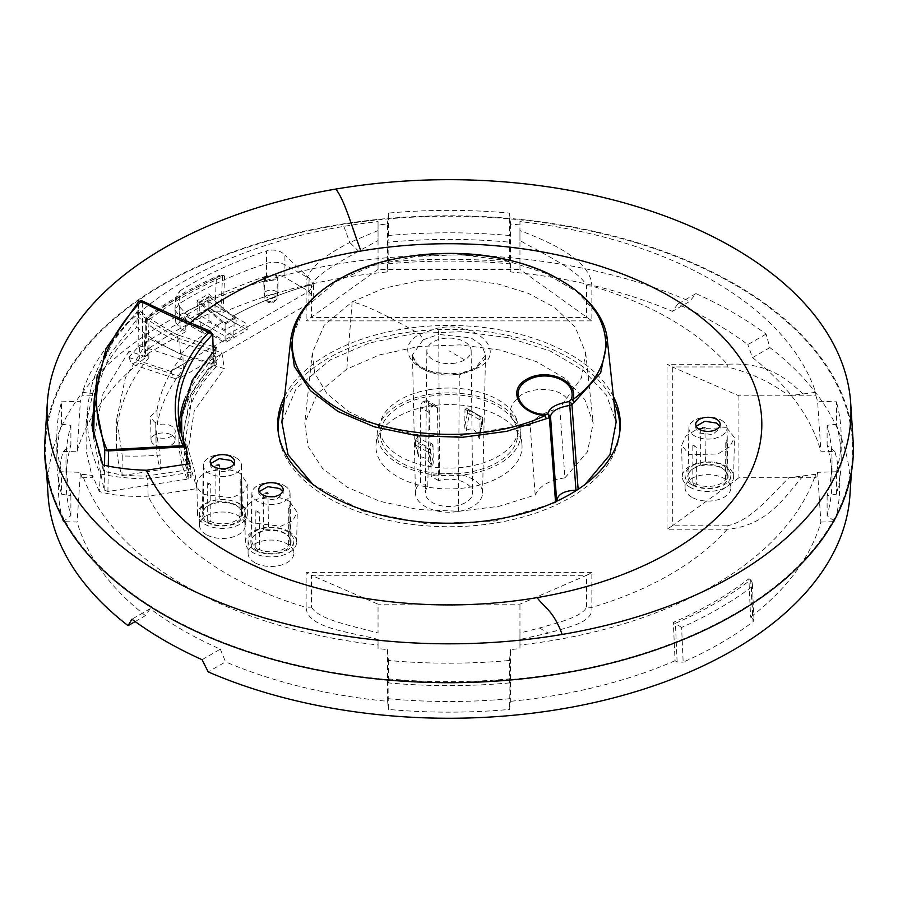 <?xml version="1.0" encoding="UTF-8"?>
<svg xmlns="http://www.w3.org/2000/svg" width="898" height="898" viewBox="0 0 898 898"><rect width="100%" height="100%" fill="white"/><g stroke="black" fill="none" stroke-linecap="round" stroke-linejoin="round"><path stroke-width="0.67" stroke-dasharray="4.49 3.37" d="M437.461 407.86L438.561 480.598A23.651 13.661 180 0 1 442.344 479.745A23.651 13.661 180 0 1 472.651 492.766A23.651 13.661 180 0 1 455.656 505.956A23.651 13.661 180 0 1 425.349 492.766A23.651 13.661 180 0 1 427.774 486.828L429.244 412.609C430.052 408.691 430.973 406.76 432.005 406.794A22.832 13.189 180 0 1 433.745 405.784L436.316 405.728L437.461 407.86L428.604 402.742L427.47 400.62L423.239 401.732C422.161 401.687 421.207 403.606 420.376 407.49L420.489 482.619A33.574 19.386 180 0 0 415.437 493.092L412.474 354.923L416.492 364.285L427.291 371.626L459.282 374.904L460.584 373.793L478.106 367.798L475.772 367.551L485.526 354.89C486.738 357.527 483.494 361.737 475.772 367.551C468.633 371.009 468.7 371.132 459.81 372.984L460.584 373.793C421.847 381.785 389.171 349.984 419.894 334.191L437.416 328.197C476.176 320.204 508.829 352.016 478.106 367.798M455.241 363.129A22.158 12.785 180 0 1 426.853 350.781A22.158 12.785 180 0 1 433.33 341.812A22.158 12.785 180 0 1 442.759 338.591A22.158 12.785 180 0 1 471.147 350.781A22.158 12.785 180 0 1 464.67 359.907A22.158 12.785 180 0 1 455.241 363.129M438.561 480.598L431.276 476.389L428.604 402.742M431.276 476.389A33.574 19.386 180 0 1 439.549 474.256A33.574 19.386 180 0 1 482.563 493.092A33.574 19.386 180 0 1 458.451 511.445A33.574 19.386 180 0 1 415.437 493.092M427.774 486.828L420.489 482.619M433.004 445.071L433.274 462.055C432.87 465.804 432.432 466.87 431.927 465.254C426.37 458.115 422.06 455.623 418.984 457.778L418.165 453.333L417.896 436.349L418.636 435.799L415.314 440.278L415.864 440.592L418.636 435.799C421.824 440.245 426.135 442.736 431.579 443.275L428.817 448.068A1.527 0.876 120 0 0 428.503 449.135A1.527 0.876 0 0 0 430.658 449.135L415.864 440.592A1.527 0.876 -60 0 0 415.55 441.659L428.503 449.135L428.503 452.446L430.658 452.278L430.658 449.135L433.004 445.071L431.579 443.275M418.165 453.333L415.55 443.556L415.55 444.97L415.55 443.556L415.55 444.97L428.503 452.446L431.927 465.254M415.134 444.499L418.984 457.778L415.55 444.97L415.55 441.659A1.527 0.876 0 0 1 415.101 441.041A1.527 0.876 0 0 1 415.55 440.413L415.55 443.556M479.364 415.695L482.136 417.289A1.527 1.246 120 0 1 482.451 419.231L480.104 417.884L479.364 415.695L466.421 408.22L482.136 417.289L466.421 408.22L464.996 409.162L464.726 426.449C465.13 430.546 465.568 431.927 466.073 430.591C471.63 426.999 475.951 429.491 479.016 438.067L482.451 417.985A1.527 0.876 180 0 1 482.899 418.614A1.527 0.876 180 0 1 482.451 419.231L482.451 422.386L482.451 421.297L469.497 413.821L466.073 430.591M464.996 409.162L467.342 410.509A1.527 0.876 -0 0 1 469.497 410.509A1.527 0.876 120 0 0 469.183 409.814A1.527 1.246 -60 0 0 467.342 410.509L467.342 413.664L469.497 413.821L469.497 410.509L482.451 417.985A1.527 0.876 120 0 0 482.136 417.289A1.527 1.527 0 0 1 482.899 418.614L482.899 421.836M482.451 422.386L479.835 435.171C479.532 438.864 479.263 439.829 479.016 438.067L482.877 421.981M479.835 435.171L480.104 417.884M566.604 398.297L581.489 377.811L585.687 352.903L575.27 327.186L554.459 307.341L528.024 293.208L497.874 283.925L460.405 278.997L420.96 280.389L383.85 288.236L352.162 301.874L324.189 325.233L312.313 352.88L314.637 373.029L326.906 393.593L349.03 411.812L376.722 424.945L415.246 434.408L452.906 436.821L519.167 425.686C506.719 416.324 507.471 406.031 521.412 394.783C536.432 385.736 560.161 389.036 566.604 398.297L559.78 408.253L564.954 477.826L587.516 451.784L593.196 422.913L584.822 399.621L565.392 378.642L536.465 361.67L500.343 350.097L459.978 344.888L418.726 346.505L379.966 354.789L346.841 369.078L317.275 393.795L304.792 422.891L308.048 446.385L322.539 468.408L347.144 487.221L379.933 501.331L418.311 509.57L459.17 511.265L499.198 506.281L535.186 495.011L530.168 425.349C534.501 417.649 544.379 411.946 559.78 408.253M530.168 425.349L519.167 425.686M564.954 477.826C549.351 480.273 539.429 485.998 535.186 495.011M312.807 484.314L362.837 510.962L427.235 523.916L495.236 520.986L555.57 502.633L556.693 501.241M281.86 422.071L296.329 388.34L330.587 359.705L368.977 343.137L413.899 333.528L461.707 331.665L508.47 337.682L550.339 351.096L583.891 370.773L606.419 395.098L616.14 422.094M578.144 489.309L585.114 484.37M578.155 489.59L575.977 490.229M464.67 359.907L449 350.815M691.774 497.211A22.888 13.212 180 0 1 685.073 487.861A22.888 13.212 180 0 1 699.205 475.659A22.888 13.212 180 0 1 724.147 478.522A22.888 13.212 180 0 1 730.849 487.861A22.888 13.212 180 0 1 716.716 500.074A22.888 13.212 180 0 1 691.774 497.211M691.774 484.752A22.888 13.212 180 0 1 685.073 475.412A22.888 13.212 180 0 1 699.205 463.2A22.888 13.212 180 0 1 724.147 466.062A22.888 13.212 180 0 1 730.849 475.412A22.888 13.212 180 0 1 716.716 487.614A22.888 13.212 180 0 1 691.774 484.752M696.354 484.145A3.817 2.2 180 0 1 693.93 483.506A3.817 2.2 180 0 1 692.829 482.114A19.071 11.012 180 0 1 688.889 475.412A19.071 11.012 180 0 1 700.665 465.231A3.817 2.2 180 0 1 705.446 464.479A19.071 11.012 180 0 1 705.469 464.491A19.071 11.012 180 0 1 721.453 467.622A19.071 11.012 180 0 1 727.032 475.412A19.071 11.012 180 0 1 726.875 476.838A3.817 2.2 180 0 1 727.257 477.803A3.817 2.2 180 0 1 725.584 479.622A19.071 11.012 180 0 1 696.354 484.145L696.354 447.473L694.468 445.812L693.93 447.204L696.354 447.473M721.453 420.275A19.071 11.012 180 0 1 727.032 428.065A19.071 11.012 180 0 1 715.257 438.235A19.071 11.012 180 0 1 694.468 435.844A19.071 11.012 180 0 1 688.889 428.065A19.071 11.012 180 0 1 700.665 417.884A19.071 11.012 180 0 1 721.453 420.275A19.071 11.012 -0 0 0 700.766 417.862A19.071 11.012 -0 0 0 688.889 427.931A19.071 11.012 -0 0 0 694.468 435.844A19.071 11.012 -0 0 0 715.369 438.213A19.071 11.012 -0 0 0 727.032 427.931A19.071 11.012 -0 0 0 721.453 420.275M692.829 482.114L692.829 445.442L693.93 447.204M692.829 445.442L694.468 445.812M725.584 442.95L727.257 441.468L726.796 439.784A19.071 11.012 180 0 1 725.786 441.951L725.584 479.622M726.875 440.177L726.875 476.838M705.446 427.818L700.665 428.559L701.181 427.74A19.071 11.012 180 0 1 704.919 427.156L705.458 464.491M700.665 428.559L700.665 465.231M254.774 562.619A22.888 13.212 180 0 1 248.073 553.28A22.888 13.212 180 0 1 262.205 541.067A22.888 13.212 180 0 1 287.147 543.93A22.888 13.212 180 0 1 293.848 553.28A22.888 13.212 180 0 1 279.727 565.482A22.888 13.212 180 0 1 254.774 562.619M254.774 550.16A22.888 13.212 180 0 1 248.073 540.821A22.888 13.212 180 0 1 262.205 528.608A22.888 13.212 180 0 1 287.147 531.47A22.888 13.212 180 0 1 293.848 540.821A22.888 13.212 180 0 1 279.727 553.022A22.888 13.212 180 0 1 254.774 550.16M259.354 549.554A3.817 2.2 180 0 1 256.94 548.914A3.817 2.2 180 0 1 255.829 547.522A19.071 11.012 180 0 1 251.889 540.821A19.071 11.012 180 0 1 263.664 530.639A3.817 2.2 180 0 1 268.457 529.887A19.071 11.012 180 0 1 268.48 529.899A19.071 11.012 180 0 1 284.453 533.03A19.071 11.012 180 0 1 290.043 540.821A19.071 11.012 180 0 1 289.874 542.257A3.817 2.2 180 0 1 290.256 543.211A3.817 2.2 180 0 1 288.584 545.03A19.071 11.012 180 0 1 259.354 549.554L259.354 512.881L257.479 511.231L256.94 512.612L259.354 512.881M284.453 485.683A19.071 11.012 180 0 1 290.043 493.473A19.071 11.012 180 0 1 278.268 503.643A19.071 11.012 180 0 1 257.479 501.264A19.071 11.012 180 0 1 251.889 493.473A19.071 11.012 180 0 1 263.664 483.304A19.071 11.012 180 0 1 284.453 485.683A19.071 11.012 -0 0 0 263.776 483.27A19.071 11.012 -0 0 0 251.889 493.339A19.071 11.012 -0 0 0 257.479 501.264A19.071 11.012 -0 0 0 278.369 503.621A19.071 11.012 -0 0 0 290.043 493.339A19.071 11.012 -0 0 0 284.453 485.683M255.829 547.522L255.829 510.85L256.94 512.612M255.829 510.85L257.479 511.231M288.584 508.358L290.256 506.876L289.796 505.192A19.071 11.012 180 0 1 288.797 507.359L288.584 545.03M289.874 505.585L289.874 542.257M268.457 493.238L263.664 493.979L264.18 493.148A19.071 11.012 180 0 1 267.93 492.564L268.457 529.899M263.664 493.979L263.664 530.639M206.226 534.591A22.888 13.212 180 0 1 199.524 525.24A22.888 13.212 180 0 1 213.645 513.039A22.888 13.212 180 0 1 238.599 515.901A22.888 13.212 180 0 1 245.3 525.24A22.888 13.212 180 0 1 231.168 537.453A22.888 13.212 180 0 1 206.226 534.591M206.226 522.131A22.888 13.212 180 0 1 199.524 512.78A22.888 13.212 180 0 1 213.645 500.579A22.888 13.212 180 0 1 238.599 503.441A22.888 13.212 180 0 1 245.3 512.78A22.888 13.212 180 0 1 231.168 524.993A22.888 13.212 180 0 1 206.226 522.131M210.794 521.525A3.817 2.2 180 0 1 208.381 520.885A3.817 2.2 180 0 1 207.27 519.493A19.071 11.012 180 0 1 203.33 512.78A19.071 11.012 180 0 1 215.105 502.611A3.817 2.2 180 0 1 219.898 501.859A19.071 11.012 180 0 1 219.92 501.87A19.071 11.012 180 0 1 235.893 505.002A19.071 11.012 180 0 1 241.483 512.78A19.071 11.012 180 0 1 241.315 514.217A3.817 2.2 180 0 1 241.697 515.183A3.817 2.2 180 0 1 240.035 517.001A19.071 11.012 180 0 1 210.794 521.525L210.794 484.853L208.92 483.191L208.381 484.583L210.794 484.853M235.893 457.654A19.071 11.012 180 0 1 241.483 465.445A19.071 11.012 180 0 1 229.708 475.614A19.071 11.012 180 0 1 208.92 473.224A19.071 11.012 180 0 1 203.33 465.445A19.071 11.012 180 0 1 215.105 455.264A19.071 11.012 180 0 1 235.893 457.654A19.071 11.012 -0 0 0 215.217 455.241A19.071 11.012 -0 0 0 203.341 465.299A19.071 11.012 -0 0 0 208.92 473.224A19.071 11.012 -0 0 0 229.821 475.592A19.071 11.012 -0 0 0 241.483 465.299A19.071 11.012 -0 0 0 235.893 457.654M207.27 519.493L207.27 482.821L208.381 484.583M207.27 482.821L208.92 483.191M240.035 480.329L241.697 478.847L241.236 477.164A19.071 11.012 180 0 1 240.237 479.319L240.035 517.001M241.315 477.545L241.315 514.217M219.898 465.198L215.105 465.939L215.621 465.119A19.071 11.012 180 0 1 219.37 464.535L219.898 501.87M215.105 465.939L215.105 502.611M187.345 314.367L208.92 301.919L246.692 323.718L247.253 329.948L225.106 342.733L186.773 320.597L187.345 314.367L225.106 336.178L246.692 323.718M235.893 323.718L208.92 308.137L198.132 314.367L225.106 329.948L235.893 323.718L236.466 317.488L233.559 315.804C224.478 310.113 216.474 303.03 209.526 294.555L208.92 293.882L196.898 300.819L222.199 322.36L225.106 324.043L236.466 317.488M171.563 434.991A12.022 6.937 180 0 1 175.088 439.986A12.022 6.937 180 0 1 167.6 446.328A12.022 6.937 180 0 1 154.568 444.802A12.022 6.937 180 0 1 151.044 439.986A12.022 6.937 180 0 1 158.396 433.498A12.022 6.937 180 0 1 171.563 434.991M170.665 371.177L194.406 357.696L170.665 371.39L129.009 357.505L129.054 351.163L148.821 357.752A332.653 192.06 0 0 0 116.37 438.145A332.653 192.06 0 0 0 121.948 475.614L122.274 455.892C133.016 456.375 145.611 456.128 160.046 455.129L155.736 428.211L155.769 422.655L156.084 436.956A12.213 7.049 0 0 0 168.644 437.449A12.213 7.049 0 0 0 175.267 431.264A12.213 7.049 0 0 0 171.698 426.191A12.213 7.049 0 0 0 157.262 424.979L156.97 410.465C160.136 391.101 168.779 372.58 182.9 354.923L183.293 369.246A292.984 169.15 0 0 0 157.262 424.979M155.769 422.655L154.209 421.779L150.538 416.448L156.97 410.465M148.821 357.752L149.001 338.681L125.383 377.699L116.785 418.737L122.274 455.892M182.9 354.923L149.001 338.681M156.084 436.956A292.984 169.15 0 0 0 156.039 442.613A292.984 169.15 0 0 0 160.405 469.665L160.046 455.129M121.948 475.614L160.405 469.665M225.106 336.178L225.106 342.733M208.92 301.919L208.92 307.812L186.773 320.597M208.92 307.812L247.253 329.948M208.92 308.137L208.92 293.882M198.132 314.367L196.898 300.819M225.106 329.948L225.106 324.043M276.068 274.676L278.156 279.199L265.875 281.501L263.731 277.011L276.068 274.676M275.821 291.322A6.87 3.962 180 0 1 277.83 294.174A6.87 3.962 180 0 1 273.553 297.799A6.87 3.962 180 0 1 266.111 296.935A6.87 3.962 180 0 1 264.102 294.174A6.87 3.962 180 0 1 268.3 290.469A6.87 3.962 180 0 1 275.821 291.322M213.196 350.916L213.578 364.083A270.096 155.938 0 0 0 178.927 442.445A270.096 155.938 0 0 0 187.334 479.173L187.334 469.834A270.096 155.938 180 0 1 178.904 431.175A270.096 155.938 180 0 1 179.23 423.598M186.952 464.131L187.334 479.173A270.096 155.938 180 0 1 178.904 440.525A270.096 155.938 180 0 1 213.578 364.083L194.406 357.696M178.927 442.445L178.287 412.485A270.736 156.308 0 0 0 185.998 447.631L186.559 448.955M266.515 276.068C234.086 286.866 205.171 300.213 179.78 316.096L179.028 303.883A366.227 211.434 180 0 1 266.56 263.417C273.239 261.498 279.368 261.969 284.947 264.82L284.913 255.122C280.434 250.396 274.305 248.993 266.515 250.901L266.515 276.068C273.194 274.148 279.323 274.62 284.902 277.471L284.947 264.82L309.709 278.604L284.913 255.122M179.982 307.228L175.727 297.272L179.802 290.918L179.028 303.883L175.02 310.147L179.477 316.062L179.982 307.228L204.531 334.067L182.07 321.102L185.257 315.669L185.897 331.575L180.206 328.286L175.75 322.371L179.78 316.096M179.802 290.918C205.182 275.035 234.086 261.7 266.515 250.901M170.665 371.39L174.582 378.395L181.598 377.104L308.755 303.704L313.211 297.62L308.755 291.244L284.902 277.471M128.998 357.292A355.541 205.272 180 0 1 138.124 347.144L142.322 346.471L187.424 361.501L309.125 291.244L313.593 285.16L309.709 278.604M129.009 357.505L131.669 364.094L136.182 361.973L139.785 358.201L139.572 345.64A355.541 205.272 180 0 0 138.124 347.144L138.494 301.694M185.897 331.575L139.785 358.201M177.647 367.361L183.293 369.246M129.054 351.163L103.068 393.447L93.617 437.988L104.157 490.185L107.906 491.464L188.827 478.96L191.038 476.827A265.516 153.289 180 0 1 183.562 444.308A265.516 153.289 180 0 1 216.104 366.9L215.756 357.449L216.485 366.002M104.157 490.185L104.538 465.074M182.07 321.102L139.572 345.64M185.145 319.329L179.477 316.062L180.206 328.286M183.562 444.308L183.17 434.969L190.589 394.963L215.756 357.449L214.577 355.058L213.578 354.744L213.578 364.083L214.925 364.521L216.104 366.9L216.485 366.025M183.17 434.969L190.735 467.914L191.128 477.197M191.128 477.208L190.657 467.544L187.334 469.834M184.696 399.082A270.096 155.938 180 0 1 213.578 354.744M289.111 531.582A25.66 14.817 0 0 0 260.992 528.406A25.66 14.817 0 0 0 245.3 542.246A25.66 14.817 0 0 0 252.821 552.539A25.66 14.817 0 0 0 280.636 555.783A25.66 14.817 0 0 0 296.632 542.246A25.66 14.817 0 0 0 289.111 531.582M289.56 501.421A26.3 15.187 0 0 0 260.746 498.166A26.3 15.187 0 0 0 244.66 512.354A26.3 15.187 0 0 0 252.36 522.905L280.883 526.228L292.703 520.717L297.26 512.354L289.56 501.421M240.013 503.868A24.897 14.379 0 0 0 212.736 500.781A24.897 14.379 0 0 0 197.504 514.206A24.897 14.379 0 0 0 204.8 524.196A24.897 14.379 0 0 0 231.796 527.351A24.897 14.379 0 0 0 247.309 514.206A24.897 14.379 0 0 0 240.013 503.868M240.473 473.706A25.537 14.75 0 0 0 212.489 470.541A25.537 14.75 0 0 0 196.875 484.314A25.537 14.75 0 0 0 204.351 494.551L232.043 497.784L243.515 492.43L247.949 484.314L240.473 473.706M92.292 428.481L103.461 471.068C116.1 474.548 130.367 476.221 146.284 476.075L189.108 469.643L189.916 463.682M213.073 346.505L177.333 334.786L177.007 341.352C162.706 334.404 149.887 326.389 138.528 317.275L110.05 354.272L94.638 393.751M137.338 312.302C149.887 321.652 163.986 330.464 179.634 338.726L221.918 352.824L192.363 394.828L185.516 439.975L194.81 471.697L196.965 488.602L148.114 496.156C128.683 496.998 112.407 495.438 99.274 491.475L100.475 473.964A361.647 208.796 180 0 1 88.049 405.301A361.647 208.796 180 0 1 137.338 312.302L136.732 327.186C148.552 336.941 163.133 345.898 180.498 354.059L224.309 368.663L194.26 410.768L187.255 456.117L196.965 488.602M100.475 473.964C114.473 476.961 130.199 478.645 147.642 478.993L194.81 471.697M180.498 354.059L179.634 338.726A312.818 180.599 180 0 0 177.007 341.352L215.486 353.969L191.588 386.331L180.947 420.96M180.431 430.108L189.108 469.643M233.738 336.178L225.106 341.161L200.288 326.827L208.92 321.843L233.738 336.178L234.299 317.488L232.447 316.422A312.818 180.599 180 0 1 306.139 286.08L311.438 285.699L311.438 317.432L586.562 317.432L586.562 285.699C579.401 270.803 545.277 254.998 519.953 240.518L519.953 269.389L591.861 320.878L591.861 286.08C591.075 259.601 548.633 241.618 519.953 230.55L519.953 221.582A373.489 215.632 180 0 1 815.687 392.314L815.912 395.816L738.931 395.816L672.321 366.956L727.29 366.956C750.481 372.636 771.023 382.256 788.938 395.816L815.687 392.314M689.81 487.131A25.66 14.817 0 0 0 717.637 490.375A25.66 14.817 0 0 0 733.621 476.838A25.66 14.817 0 0 0 726.112 466.174A25.66 14.817 0 0 0 697.993 462.998A25.66 14.817 0 0 0 682.3 476.838A25.66 14.817 0 0 0 689.81 487.131M726.684 427.74L734.463 437.618L729.793 446.766L717.85 453.984L689.316 454.691L681.627 445.217L685.982 436.001L697.847 428.627L726.684 427.74M428.806 394.559A71.717 41.409 180 0 1 520.582 431.725A71.717 41.409 180 0 1 469.194 474.021A71.717 41.409 180 0 1 377.418 431.725A71.717 41.409 180 0 1 428.806 394.559M468.329 472.337A68.663 39.647 180 0 1 380.46 436.742A68.663 39.647 180 0 1 429.671 396.254A68.663 39.647 180 0 1 517.54 436.742A68.663 39.647 180 0 1 468.329 472.337M236.634 505.821A20.115 11.607 180 0 1 242.516 513.892A20.115 11.607 180 0 1 230.225 524.735A20.115 11.607 180 0 1 208.19 522.243A20.115 11.607 180 0 1 202.297 513.892A20.115 11.607 180 0 1 214.824 503.273A20.115 11.607 180 0 1 236.634 505.821M216.384 278.133L219.943 275.08L222.85 275.069A377.037 217.675 0 0 0 147.317 318.678L145.341 354.912L143.994 352.97L144.948 351.421A383.772 221.57 0 0 1 214.835 311.078L216.384 278.133A381.605 220.313 0 0 0 146.497 318.487L144.948 351.421M145.341 354.912L147.407 356.102L149.124 319.722C170.687 303.097 195.865 288.561 224.657 276.113L222.94 312.504L220.874 311.303L214.835 311.078M722.183 468.442A20.115 11.607 180 0 1 728.076 476.512A20.115 11.607 180 0 1 715.773 487.356A20.115 11.607 180 0 1 693.739 484.864A20.115 11.607 180 0 1 687.846 476.512A20.115 11.607 180 0 1 700.384 465.894A20.115 11.607 180 0 1 722.183 468.442M285.182 533.85A20.115 11.607 -0 0 0 263.383 531.313A20.115 11.607 -0 0 0 250.856 541.921A20.115 11.607 -0 0 0 256.738 550.272A20.115 11.607 -0 0 0 278.773 552.764A20.115 11.607 -0 0 0 291.075 541.921A20.115 11.607 -0 0 0 285.182 533.85M44.9 440.592A404.381 233.469 180 0 1 335.156 225.218A404.381 233.469 180 0 1 853.1 440.592M562.631 672.838A403.617 233.02 180 0 1 45.663 457.879A403.617 233.02 180 0 1 335.369 225.645A403.617 233.02 180 0 1 852.337 457.879A403.617 233.02 180 0 1 562.631 672.838M681.616 627.433L675.15 623.414A377.037 217.675 0 0 0 750.683 579.805L752.659 618.329L754.006 620.136L753.052 621.82A383.772 221.57 0 0 1 683.165 662.163L681.616 627.433A381.605 220.313 0 0 0 751.503 587.079L752.356 583.049L750.952 579.973M752.659 618.329L750.593 617.139L748.876 578.772C727.313 595.385 702.135 609.922 673.343 622.37L675.06 660.737L677.126 661.938L683.165 662.163M259.196 491.61L258.759 493.473L262.328 498.457L275.641 499.984L283.173 493.473L282.735 491.61M210.637 463.57L210.211 465.445L213.78 470.417L227.082 471.955L234.614 465.445L234.176 463.57M696.197 426.191L695.759 428.065L699.329 433.049L712.63 434.576L720.162 428.065L719.725 426.191M766.05 334.101L747.81 344.63C727.526 329.341 704.144 315.849 677.676 304.141L672.434 311.37L689.81 301.346L695.916 293.601A401.855 232.01 180 0 1 766.05 334.101L769.912 347.593A401.215 231.639 180 0 1 849.935 495.202M695.916 293.601L677.676 304.141M224.657 276.113L222.85 275.069M147.317 318.678L149.124 319.722M202.084 659.704L220.324 649.164C193.856 637.457 170.474 623.964 150.191 608.676L131.95 619.205M673.343 622.37L675.15 623.414M750.683 579.805L748.876 578.772M150.191 608.676L145.465 615.624L135.171 621.562M48.065 495.202A401.215 231.639 180 0 1 336.043 264.349A401.215 231.639 180 0 1 689.81 301.346M769.912 347.593L752.535 357.617L747.81 344.63M220.324 649.164L225.566 661.871L208.19 671.895M428.436 406.278A73.052 42.172 180 0 1 521.918 444.14A73.052 42.172 180 0 1 469.564 487.221A73.052 42.172 180 0 1 376.082 444.14A73.052 42.172 180 0 1 428.436 406.278M99.274 491.475L92.606 475.457L82.313 474.256L82.088 477.747L92.348 477.747L86.186 450.886L86.062 423.8L92.348 395.816L82.088 395.816L82.313 392.314A373.489 215.632 180 0 1 343.844 226.375A373.489 215.632 180 0 1 378.047 221.582L378.047 224.949L387.465 223.972L387.633 271.914L388.374 263.821A390.641 225.533 180 0 1 509.626 263.821L509.548 235.512A392.168 226.419 180 0 0 388.452 235.512L387.958 242.224A383.008 221.133 180 0 1 510.042 242.224M92.348 395.816L92.606 393.526L82.313 392.314M92.606 475.457L92.348 477.747M92.606 393.526C100.677 370.313 115.079 348.491 135.834 328.073L136.732 327.186M221.918 352.824L224.309 368.663M509.548 682.907A392.168 226.419 180 0 1 388.452 682.907L387.958 678.832A383.008 221.133 180 0 0 510.042 678.832L509.548 682.907L509.548 660.479A392.168 226.419 180 0 1 388.452 660.479L387.465 649.602L378.047 648.614L378.047 639.466C349.412 631.687 306.959 628.319 306.139 607.418A312.818 180.599 180 0 1 148.114 496.156L147.642 478.993A312.818 180.599 180 0 1 146.284 476.075L146.453 470.226M215.486 353.969L216.396 347.593M189.826 323.19A312.818 180.599 180 0 0 177.333 334.786C163.593 327.568 150.774 319.464 138.864 310.495L138.258 310.158L113.148 341.319L97.287 374.646M138.528 317.275L138.258 310.158M103.461 471.068L102.944 464.984M186.739 455.892L181.8 435.474M200.288 326.827L199.536 301.908L200.333 302.368L209.717 296.946L208.92 296.497L208.92 321.843M209.717 296.946L232.447 316.422M234.299 317.488L225.106 322.797L225.106 341.161M199.536 301.908L208.92 296.497M180.52 354.07A312.818 180.599 180 0 1 223.254 321.731L225.106 322.797M223.243 321.72L200.333 302.368M278.257 432.308A170.901 98.668 0 0 0 278.425 434.161A170.901 98.668 0 0 0 328.152 497.829A170.901 98.668 0 0 0 509.48 520.346A170.901 98.668 0 0 0 619.575 434.161A170.901 98.668 0 0 0 619.743 432.308M614.019 402.394A170.901 98.668 0 0 0 569.848 358.291A170.901 98.668 0 0 0 283.981 402.394M429.48 389.653A69.337 40.028 0 0 0 379.798 430.535A69.337 40.028 0 0 0 468.52 466.477A69.337 40.028 0 0 0 518.202 430.535A69.337 40.028 0 0 0 429.48 389.653M613.39 396.501A171.305 98.903 -0 0 0 570.129 354.384A171.305 98.903 -0 0 0 400.766 329.42A171.305 98.903 -0 0 0 284.61 396.512M61.535 494.169A392.168 226.419 0 0 1 56.832 459.215A392.168 226.419 0 0 1 61.535 424.249L70.886 425.293A383.008 221.133 0 0 0 65.992 460.528A383.008 221.133 0 0 0 70.886 495.763L61.535 494.169L61.535 471.742L80.393 472.314L77.127 522.052L63.096 521.626A390.641 225.533 180 0 1 63.096 451.615L70.886 445.15A383.008 221.133 0 0 0 65.992 480.396A383.008 221.133 0 0 0 70.886 515.632L63.096 521.626M61.535 424.249L61.535 401.821A392.168 226.419 0 0 0 56.832 436.787A392.168 226.419 0 0 0 61.535 471.742M61.535 401.821L80.393 401.26L82.088 395.816M82.088 477.747L80.393 472.314M836.465 424.249A392.168 226.419 -0 0 1 841.168 459.215A392.168 226.419 -0 0 1 836.465 494.169L827.114 495.763A383.008 221.133 -0 0 0 832.008 460.528A383.008 221.133 -0 0 0 827.114 425.293L836.465 424.249L836.465 401.821L817.607 401.26L820.873 451.189L834.904 451.615A390.641 225.533 180 0 1 834.904 521.626L827.114 515.632A383.008 221.133 0 0 0 832.008 480.396A383.008 221.133 0 0 0 827.114 445.15L834.904 451.615M836.465 494.169L836.465 471.742A392.168 226.419 0 0 0 841.168 436.787A392.168 226.419 0 0 0 836.465 401.821M836.465 471.742L817.607 472.314L815.912 477.747L815.687 474.256A373.489 215.632 180 0 1 554.156 640.195A373.489 215.632 180 0 1 519.953 644.989L519.953 648.614L510.535 649.602L510.367 701.327L509.626 709.42A390.641 225.533 180 0 1 388.374 709.42L387.958 678.832M738.931 395.816L738.931 477.747L815.912 477.747M815.912 395.816L817.607 401.26M388.452 660.479L388.452 682.907M311.438 607.048C318.599 619.889 352.802 625.872 378.047 633.045L378.047 604.174L311.438 575.304L311.438 607.048L306.139 607.418L306.139 572.632L311.438 575.304L586.562 575.304L519.953 604.174L378.047 604.174M815.687 474.256L788.938 477.747C770.226 495.954 751.334 520.627 727.29 525.79L727.29 529.225A312.818 180.599 180 0 1 591.861 607.418L586.562 607.048C582.443 616.825 558.376 622.583 539.451 627.994L519.953 633.045L519.953 604.174M586.562 607.048L586.562 575.304L591.861 572.632L591.861 607.418C593.443 622.853 567.951 627.13 548.251 633.101L519.953 639.466L519.953 633.045L519.953 648.614M509.548 660.479L510.535 649.602M388.452 235.512L388.452 213.084A392.168 226.419 180 0 1 509.548 213.084L509.548 235.512M509.548 213.084L510.535 223.972L519.953 224.949L519.953 240.518L519.953 230.55M378.047 224.949L378.047 269.389L519.953 269.389M388.452 213.084L387.465 223.972M63.096 451.615L77.127 451.189L80.393 401.26M70.886 425.293L70.886 445.15M70.886 495.763L70.886 515.632M378.047 648.614L378.047 644.989A373.489 215.632 180 0 1 82.313 474.256M145.465 615.624A376.913 217.608 180 0 1 77.127 522.052M387.465 649.602L387.633 701.327A376.913 217.608 180 0 1 225.566 661.871M222.94 312.504A376.913 217.608 180 0 1 342.89 277.819A376.913 217.608 180 0 1 387.633 271.914M77.127 451.189A376.913 217.608 180 0 1 91.944 416.919M94.144 413.282A376.913 217.608 180 0 1 147.407 356.102M387.633 701.327L388.374 709.42M510.042 678.832L509.626 709.42M510.042 698.689A383.008 221.133 180 0 1 387.958 698.689M675.06 660.737A376.913 217.608 180 0 1 555.11 695.422A376.913 217.608 180 0 1 510.367 701.327M817.607 472.314L820.873 522.052A376.913 217.608 180 0 1 750.593 617.139M827.114 495.763L827.114 515.632M820.873 522.052L834.904 521.626M827.114 425.293L827.114 445.15M752.535 357.617A376.913 217.608 180 0 1 820.873 451.189M519.953 224.949L519.953 221.582M510.535 223.972L510.367 271.914A376.913 217.608 180 0 1 672.434 311.37M510.367 271.914L509.626 263.821M387.958 242.224L388.374 263.821M387.958 262.093A383.008 221.133 180 0 1 510.042 262.093M275.45 275.091L277.291 279.053L266.482 281.108L264.607 277.123L275.45 275.091M738.931 477.747L672.321 525.79L672.321 366.956L667.023 364.274L727.29 364.274L727.29 366.956M803.138 475.974C786.816 494.136 768.351 525.947 727.29 529.225L667.023 529.225L672.321 525.79L727.29 525.79M586.562 285.699A30.521 24.919 0 0 0 591.861 286.08A312.818 180.599 180 0 1 727.29 364.274C768.306 361.928 786.805 379.124 803.138 394.042M378.047 639.466L378.047 644.989M519.953 639.466L519.953 644.989M378.047 230.55L349.749 242.494L358.549 251.193L378.047 240.518L378.047 221.582M378.047 269.389L306.139 320.878L591.861 320.878M343.844 226.375L349.749 242.494C330.037 252.731 304.568 267.974 306.139 286.08L306.139 320.878M433.745 405.784L424.979 400.733M432.005 406.794L423.239 401.732M429.244 412.609L420.376 407.49M433.274 462.055L430.658 452.278M467.342 413.664L464.726 426.449M346.841 369.078L352.162 301.874C364.588 304.669 387.161 315.445 419.894 334.191L423.171 339.758L412.474 354.923M607.351 340.353L598.169 314.794L576.864 291.771L545.12 273.127L505.451 260.398L461.112 254.673L415.796 256.435L373.209 265.527L336.806 281.231L304.332 308.384L290.638 340.331M555.57 502.633L555.514 501.78M338.052 279.907L336.806 281.231M439.549 474.256L438.718 334.438L471.046 337.861L481.799 345.382L485.526 354.89M458.451 511.445L459.282 374.904L474.829 369.583M423.171 339.758L438.718 334.438A4.58 1.055 -99.6 0 0 437.416 328.197M185.852 446.935A3.053 2.425 -22.9 0 1 185.998 447.642M308.755 291.244L309.125 278.784M308.755 303.704L309.125 291.244M181.598 377.104L136.182 361.973M204.531 334.067A312.818 180.599 180 0 1 222.199 322.371M233.559 315.804A312.818 180.599 180 0 1 313.492 283.97M107.906 491.464L108.31 465.445M142.322 346.471L142.692 301.066M190.365 318.622L185.257 315.669M214.925 364.521L214.577 355.058M188.827 478.96L188.445 469.665M220.874 311.303L222.581 274.923M677.126 661.938L675.419 623.582M751.503 587.079L753.052 621.82M268.783 301.616A3.076 1.774 0 0 0 273.138 301.616A3.076 1.774 0 0 0 273.138 299.101A3.076 1.774 0 0 0 268.783 299.101A3.076 1.774 0 0 0 268.783 301.616M266.627 300.392A6.129 3.536 0 0 0 273.295 301.156A6.129 3.536 0 0 0 277.089 297.911A6.129 3.536 0 0 0 275.304 295.386A6.129 3.536 0 0 0 268.603 294.623A6.129 3.536 0 0 0 264.831 297.911A6.129 3.536 0 0 0 266.627 300.392M667.023 529.225L667.023 364.274M539.451 627.994L548.251 633.101M591.861 572.632L306.139 572.632M358.549 251.193C339.601 262.048 315.557 274.732 311.438 285.699M436.316 405.728L427.47 400.62M426.853 350.781L425.349 492.766M471.147 350.781L472.651 492.766M415.101 444.263L415.101 441.041A1.527 1.527 0 0 1 415.314 440.278L418.019 435.586M585.687 352.903L593.208 422.913M312.313 352.88L304.792 422.891M482.563 493.092L485.526 354.923M412.474 354.89C412.384 358.493 414.786 362.163 419.68 365.913C430.131 372.805 443.5 375.162 459.81 372.984M685.073 475.412L685.073 487.861M730.849 475.412L730.849 487.861M727.032 428.065L727.032 475.412M727.257 477.803L726.819 439.661M688.889 428.065L688.889 475.412M703.886 427.268L702.135 427.549M248.073 540.821L248.073 553.28M293.848 540.821L293.848 553.28M290.043 493.473L290.043 540.821M290.256 543.211L289.818 505.069M251.889 493.473L251.889 540.821M266.886 492.676L265.135 492.957M199.524 512.78L199.524 525.24M245.3 512.78L245.3 525.24M241.483 465.445L241.483 512.78M241.697 515.183L241.259 477.04M203.33 465.445L203.33 512.78M218.337 464.648L216.575 464.917M151.044 439.986L150.538 416.448M175.088 439.986L175.267 431.264M116.785 418.737L116.37 438.145M156.039 442.613L155.736 428.211M277.83 294.174L278.156 279.199M264.102 294.174L263.731 277.011M175.761 322.371L175.031 310.147M175.02 309.541L175.727 297.272M313.211 297.62L313.593 285.182M174.582 378.395L131.669 364.094M93.65 436.507L93.617 437.988M178.904 431.175L178.904 440.525M245.3 542.246L244.66 512.354M296.632 542.246L297.272 512.354M197.504 514.206L196.875 484.314M247.309 514.206L247.949 484.314M733.621 476.838L734.463 437.618M682.3 476.838L681.627 445.217M143.994 352.936L145.644 317.937C167.039 301.649 191.813 287.36 219.943 275.08M251.889 493.339L250.856 541.921M241.483 465.299L242.516 513.892M203.341 465.299L202.297 513.892M754.006 620.103L752.344 583.049M727.032 427.931L728.076 476.512M688.889 427.931L687.846 476.512M290.043 493.339L291.075 541.921M234.614 465.445L234.614 461.707M210.199 465.445L210.199 461.707M283.173 493.473L283.173 489.736M258.759 493.473L258.759 489.736M720.174 428.065L720.174 424.327M695.748 428.065L695.748 424.327M851.416 472.202L852.337 457.879M46.584 472.202L45.663 457.879M520.582 431.725L521.918 444.14M377.418 431.725L376.082 444.14M86.062 423.8L88.049 405.301M187.255 456.117L185.516 439.986M92.606 431.859L91.91 425.304M517.54 436.742L518.202 430.535M380.46 436.742L379.798 430.535M619.575 434.161L619.979 430.445M278.425 434.161L278.021 430.445M56.832 459.215L56.832 436.787M841.168 459.215L841.168 436.787M65.992 480.396L65.992 460.528M832.008 480.396L832.008 460.528M264.607 277.123L264.831 297.911L267.267 301.762C271.353 304.209 274.631 302.918 277.089 297.911L277.291 279.053"/><path stroke-width="1.35" d="M312.807 484.314L288.045 454.725L281.86 422.071L290.638 340.331L294.297 366.328L310.484 390.675L337.929 411.43L374.488 426.876L417.2 435.755L462.515 437.27L506.719 431.332L549.408 417.738L555.57 502.633M585.114 484.37L609.955 454.758L616.14 422.094L607.362 340.353C603.692 294.465 537.442 256.244 461.235 253.595C413.45 251.945 372.187 260.768 337.435 280.053C309.395 296.508 293.792 316.601 290.638 340.331M576.909 490.117L575.977 490.229C563.877 490.667 557.445 494.383 556.681 501.376L550.519 416.537L547.859 413.866L544.839 414.483L546.209 418.401L545.12 415.561C477.534 447.653 366.204 437.348 319.306 394.952C277.055 360.491 285.081 309.428 338.052 279.907L337.435 280.053M575.977 490.229L569.77 405.425C557.826 407.546 551.406 411.25 550.519 416.537L549.408 417.738L547.859 413.866C548.981 407.95 556.064 403.864 569.085 401.608A3.053 1.56 44.9 0 1 571.947 404.717L578.155 489.59M526.408 379.45C506.652 390.136 519.426 413.944 545.12 415.561A3.053 0.831 -86.7 0 0 544.839 414.483C520.582 413.271 508.504 390.72 527.407 380.46L526.408 379.45C545.591 367.652 578.918 379.596 573.003 399.464L574.394 402.124L571.947 404.717L569.77 405.425L569.085 401.608L571.386 399.15L574.394 402.124L600.65 372.939L607.351 340.353M527.407 380.46C545.838 369.179 577.335 380.505 571.386 399.15A3.053 2.032 -165.2 0 1 573.003 399.464C621.315 364.914 615.265 310.686 560.128 280.008C502.543 244.851 395.861 244.716 338.052 279.907M210.076 330.98L212.714 334.269L211.58 335.448A3.053 2.189 43.5 0 0 208.931 332.159C184.808 322.472 163.391 312.852 144.679 303.311L140.784 301.885L140.447 300.841L142.692 301.066C164.817 311.808 187.289 321.787 210.076 330.98L208.931 332.159A273.755 158.048 0 0 0 183.069 445.599L183.641 446.935L186.559 448.955L186.952 464.131M140.784 301.885A352.431 203.476 0 0 0 138.034 304.804A352.431 203.476 0 0 0 107.053 449.808L183.069 445.599A3.053 2.425 -22.9 0 1 185.841 446.912A3.053 2.425 -22.9 0 1 185.852 446.935C181.059 435.575 178.545 424.092 178.287 412.485A270.736 156.308 0 0 1 211.58 335.448M212.714 334.269L213.196 350.916M185.841 446.912L186.559 448.955M183.641 446.935L108.523 450.908L106.144 450.673L107.053 449.808M106.144 450.673L104.774 449.584L94.47 397.994L105.953 348.783L138.494 301.694L140.447 300.841M104.538 465.074L104.774 449.584M179.23 423.598A270.096 155.938 180 0 1 184.696 399.082M94.638 393.751L92.292 428.481M181.8 435.474L181.609 414.753L180.431 430.108M850.698 403.157L853.1 440.592A404.381 233.469 180 0 1 562.844 673.264A404.381 233.469 180 0 1 44.9 440.592L47.302 403.157A401.967 232.077 180 0 1 335.83 189.063A401.967 232.077 180 0 1 850.698 403.157A401.967 232.077 180 0 1 562.17 634.437A401.967 232.077 180 0 1 47.302 403.157M282.735 491.61L279.592 488.49L267.84 486.66L259.196 491.61M234.176 463.57L231.044 460.461L219.292 458.631L210.637 463.57M213.78 466.691A12.213 7.049 0 0 0 227.082 468.217A12.213 7.049 0 0 0 234.614 461.707A12.213 7.049 0 0 0 231.044 456.723A12.213 7.049 0 0 0 217.743 455.185A12.213 7.049 0 0 0 210.199 461.707A12.213 7.049 0 0 0 213.78 466.691M262.328 494.719A12.213 7.049 0 0 0 275.641 496.246A12.213 7.049 0 0 0 283.173 489.736A12.213 7.049 0 0 0 279.592 484.752A12.213 7.049 0 0 0 266.291 483.225A12.213 7.049 0 0 0 258.759 489.736A12.213 7.049 0 0 0 262.328 494.719M719.725 426.191L716.593 423.081L704.84 421.252L696.197 426.191M699.329 429.311A12.213 7.049 0 0 0 712.63 430.838A12.213 7.049 0 0 0 720.174 424.327A12.213 7.049 0 0 0 716.593 419.344A12.213 7.049 0 0 0 703.291 417.817A12.213 7.049 0 0 0 695.748 424.327A12.213 7.049 0 0 0 699.329 429.311M851.416 472.202L849.935 495.202A401.215 231.639 180 0 1 561.957 708.892A401.215 231.639 180 0 1 208.19 671.895L202.084 659.704A401.855 232.01 180 0 1 131.95 619.205L128.088 625.648A401.215 231.639 180 0 1 48.065 495.202L46.584 472.202M135.171 621.562L128.088 625.648M213.073 346.505L216.396 347.593L192.228 380.213L181.609 414.753M97.287 374.646L91.91 425.304L102.944 464.984C116.605 468.094 131.097 469.834 146.453 470.226L189.916 463.682L186.739 455.892M619.743 432.308A170.901 98.668 0 0 0 614.019 402.394M283.981 402.394A170.901 98.668 0 0 0 278.257 432.308M284.61 396.512A171.305 98.903 -0 0 0 278.021 430.445A171.305 98.903 -0 0 0 327.871 494.259A171.305 98.903 -0 0 0 497.234 519.224A171.305 98.903 -0 0 0 619.979 430.445A171.305 98.903 -0 0 0 613.39 396.501M91.944 416.919A376.913 217.608 180 0 1 94.144 413.282M108.31 465.445L108.523 450.908M562.17 634.437C553.325 610.707 545.333 608.507 537.071 597.619A312.818 180.599 180 0 1 146.453 470.226M335.83 189.063C344.675 200.153 352.667 229.394 360.929 251.025A312.818 180.599 180 0 1 749.168 373.478A312.818 180.599 180 0 1 537.071 597.619M189.826 323.19A312.818 180.599 180 0 1 360.929 251.025M94.47 397.994L93.65 436.507"/></g></svg>
